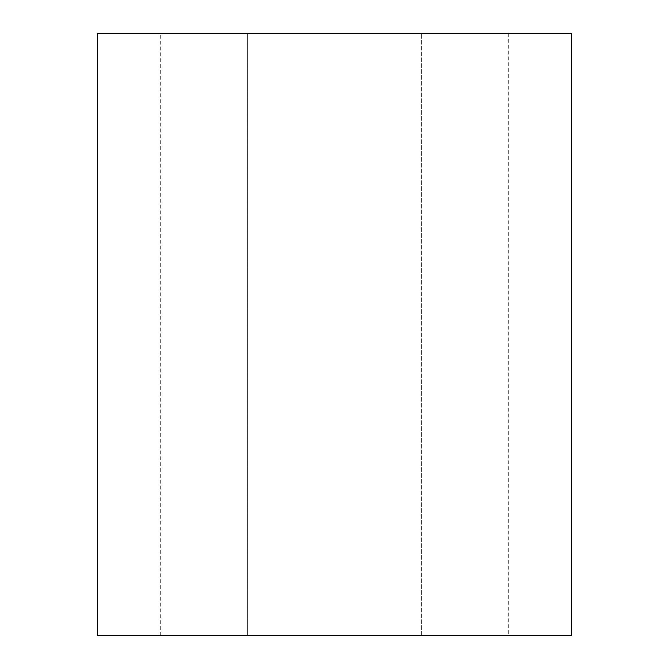 <?xml version="1.0" encoding="UTF-8"?>
<svg xmlns="http://www.w3.org/2000/svg" width="669" height="669" viewBox="0 0 669 669"><rect width="100%" height="100%" fill="white"/><g stroke="black" fill="none" stroke-linecap="round" stroke-linejoin="round"><path stroke-width="0.5" stroke-dasharray="3.35 2.51" d="M97.457 635.55L571.543 635.55M508.315 635.55L421.403 635.55L508.315 635.55L508.315 33.45L421.403 33.45L508.315 33.45M247.597 635.55L421.403 635.55L160.685 635.55L247.597 635.55L247.597 33.45L160.685 33.45L421.403 33.45L247.597 33.45L247.597 635.55M97.457 33.45L571.543 33.45M421.403 635.55L421.403 33.45L421.403 635.55M160.685 635.55L160.685 33.45"/><path stroke-width="1" d="M571.543 635.55L97.457 635.55L97.457 33.45L571.543 33.45L571.543 635.55"/></g></svg>
